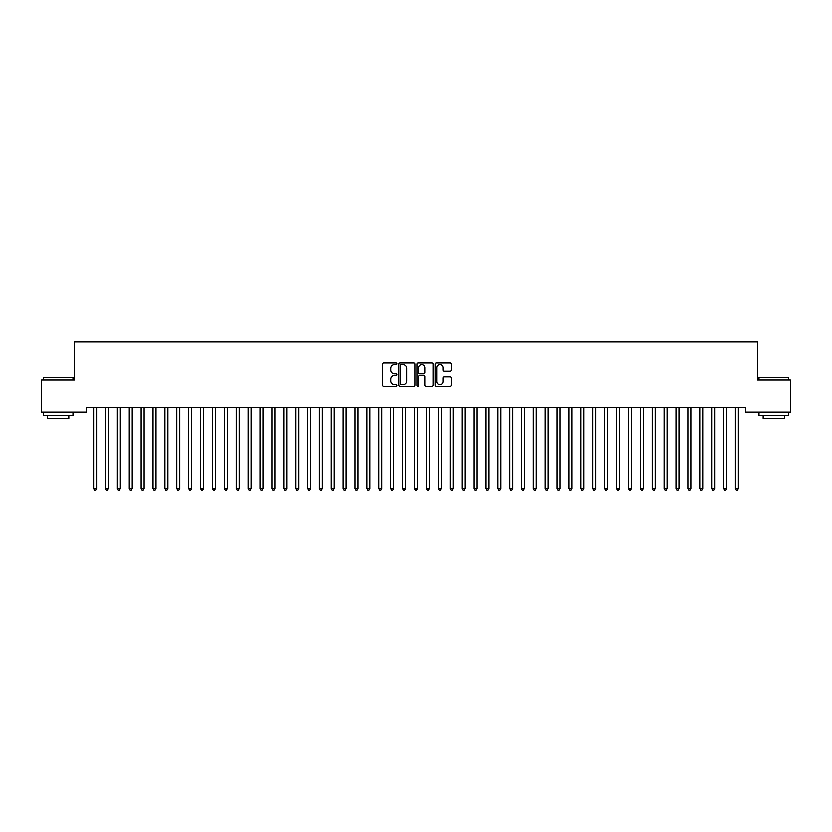 <?xml version="1.0" encoding="UTF-8"?>
<svg xmlns="http://www.w3.org/2000/svg" width="832" height="832" viewBox="0 0 832 832"><rect width="100%" height="100%" fill="white"/><g stroke="black" fill="none" stroke-linecap="round" stroke-linejoin="round"><path stroke-width="1.25" d="M396.978 363.834A0.822 0.822 0 0 0 396.167 363.022L383.77 363.022A1.165 1.165 0 0 0 382.606 364.187L382.606 385.185A1.165 1.165 0 0 0 383.77 386.35L396.167 386.35A0.822 0.822 0 0 0 396.978 385.538A0.822 0.822 0 0 0 396.167 384.717L394.566 384.717A3.734 3.734 0 0 1 390.832 380.983L390.832 379.236A3.734 3.734 0 0 1 394.566 375.502L396.167 375.502A0.822 0.822 0 0 0 396.978 374.681A0.822 0.822 0 0 0 396.167 373.87L394.566 373.87A3.734 3.734 0 0 1 390.832 370.136L390.832 368.389A3.734 3.734 0 0 1 394.566 364.655L396.167 364.655A0.822 0.822 0 0 0 396.978 363.834M450.091 371.249A1.165 1.165 0 0 0 451.266 370.074L451.266 364.187A1.165 1.165 0 0 0 450.091 363.022L436.332 363.022A1.165 1.165 0 0 0 435.167 364.187L435.167 385.185A1.165 1.165 0 0 0 436.332 386.35L450.091 386.35A1.165 1.165 0 0 0 451.266 385.185L451.266 378.071A1.165 1.165 0 0 0 450.091 376.906L444.205 376.906A1.165 1.165 0 0 0 443.04 378.071L443.04 381.597A3.12 3.12 0 0 1 439.92 384.717A3.12 3.12 0 0 1 436.8 381.597L436.8 367.775A3.12 3.12 0 0 1 439.92 364.655A3.12 3.12 0 0 1 443.04 367.775L443.04 370.074A1.165 1.165 0 0 0 444.205 371.249L450.091 371.249M745.586 407.368L86.414 407.368L86.414 412.121L41.6 412.121L41.6 380.037L74.526 380.037L74.526 342.004L757.474 342.004L757.474 380.037L790.4 380.037L790.4 412.121L745.586 412.121L745.586 407.368M414.981 364.187A1.165 1.165 0 0 0 413.816 363.022L400.046 363.022A1.165 1.165 0 0 0 398.882 364.187L398.882 385.185A1.165 1.165 0 0 0 400.046 386.35L413.816 386.35A1.165 1.165 0 0 0 414.981 385.185L414.981 364.187M418.184 363.022L431.954 363.022A1.165 1.165 0 0 1 433.118 364.187L433.118 385.185A1.165 1.165 0 0 1 431.954 386.35L426.067 386.35A1.165 1.165 0 0 1 424.892 385.185L424.892 376.667A1.165 1.165 0 0 0 423.727 375.502L419.817 375.502A1.165 1.165 0 0 0 418.652 376.667L418.652 385.538A0.822 0.822 0 0 1 417.841 386.35A0.822 0.822 0 0 1 417.019 385.538L417.019 364.187A1.165 1.165 0 0 1 418.184 363.022M401.326 364.655A0.822 0.822 0 0 0 400.514 365.466L400.514 383.906A0.822 0.822 0 0 0 401.326 384.717L403.021 384.717A3.734 3.734 0 0 0 406.754 380.983L406.754 368.389A3.734 3.734 0 0 0 403.021 364.655L401.326 364.655M424.892 367.827A3.12 3.12 0 0 0 421.772 364.707A3.12 3.12 0 0 0 418.652 367.827L418.652 372.705A1.165 1.165 0 0 0 419.817 373.87L423.727 373.87A1.165 1.165 0 0 0 424.892 372.705L424.892 367.827M93.444 407.368L93.517 407.545A1.186 1.186 -179.3 0 1 93.6 407.992L93.6 488.457L96.574 488.457L96.574 407.992A1.186 1.186 -179.3 0 1 96.658 407.545L96.73 407.368M96.574 488.457L95.68 489.996L94.494 489.996L93.6 488.457M105.331 407.368L105.404 407.545A1.186 1.186 -179.3 0 1 105.487 407.992L105.487 488.457L108.462 488.457L108.462 407.992A1.186 1.186 -179.3 0 1 108.545 407.545L108.618 407.368M108.462 488.457L107.567 489.996L106.382 489.996L105.487 488.457M117.218 407.368L117.281 407.545A1.186 1.186 -179.3 0 1 117.374 407.992L117.374 488.457L120.338 488.457L120.338 407.992A1.186 1.186 -179.3 0 1 120.432 407.545L120.494 407.368M120.338 488.457L119.454 489.996L118.258 489.996L117.374 488.457M43.264 377.416L72.977 377.416L43.264 377.416L43.264 380.037M72.977 415.688L43.264 415.688L43.264 412.724L72.977 412.724L72.977 415.688M68.817 415.688L68.817 418.423L47.424 418.423L47.424 415.688M759.023 377.416L788.736 377.416L759.023 377.416L759.023 380.037M788.736 415.688L759.023 415.688L759.023 412.724L788.736 412.724L788.736 415.688M784.576 415.688L784.576 418.423L763.183 418.423L763.183 415.688M129.106 407.368L129.168 407.545A1.186 1.186 -179.3 0 1 129.262 407.992L129.262 488.457L132.226 488.457L132.226 407.992A1.186 1.186 -179.3 0 1 132.319 407.545L132.382 407.368M132.226 488.457L131.342 489.996L130.146 489.996L129.262 488.457M140.982 407.368L141.055 407.545A1.186 1.186 -179.3 0 1 141.138 407.992L141.138 488.457L144.113 488.457L144.113 407.992A1.186 1.186 -179.3 0 1 144.196 407.545L144.269 407.368M144.113 488.457L143.218 489.996L142.033 489.996L141.138 488.457M152.87 407.368L152.942 407.545A1.186 1.186 -179.3 0 1 153.026 407.992L153.026 488.457L156 488.457L156 407.992A1.186 1.186 -179.3 0 1 156.083 407.545L156.156 407.368M156 488.457L155.106 489.996L153.92 489.996L153.026 488.457M164.757 407.368L164.83 407.545A1.186 1.186 -179.3 0 1 164.913 407.992L164.913 488.457L167.887 488.457L167.887 407.992A1.186 1.186 -179.3 0 1 167.97 407.545L168.043 407.368M167.887 488.457L166.993 489.996L165.807 489.996L164.913 488.457M176.644 407.368L176.717 407.545A1.186 1.186 -179.3 0 1 176.8 407.992L176.8 488.457L179.774 488.457L179.774 407.992A1.186 1.186 -179.3 0 1 179.858 407.545L179.93 407.368M179.774 488.457L178.88 489.996L177.694 489.996L176.8 488.457M188.531 407.368L188.604 407.545A1.186 1.186 -179.3 0 1 188.687 407.992L188.687 488.457L191.662 488.457L191.662 407.992A1.186 1.186 -179.3 0 1 191.745 407.545L191.818 407.368M191.662 488.457L190.767 489.996L189.582 489.996L188.687 488.457M200.418 407.368L200.481 407.545A1.186 1.186 -179.3 0 1 200.574 407.992L200.574 488.457L203.538 488.457L203.538 407.992A1.186 1.186 -179.3 0 1 203.632 407.545L203.694 407.368M203.538 488.457L202.654 489.996L201.458 489.996L200.574 488.457M212.306 407.368L212.368 407.545A1.186 1.186 -179.3 0 1 212.462 407.992L212.462 488.457L215.426 488.457L215.426 407.992A1.186 1.186 -179.3 0 1 215.519 407.545L215.582 407.368M215.426 488.457L214.542 489.996L213.346 489.996L212.462 488.457M224.182 407.368L224.255 407.545A1.186 1.186 -179.3 0 1 224.338 407.992L224.338 488.457L227.313 488.457L227.313 407.992A1.186 1.186 -179.3 0 1 227.396 407.545L227.469 407.368M227.313 488.457L226.418 489.996L225.233 489.996L224.338 488.457M236.07 407.368L236.142 407.545A1.186 1.186 -179.3 0 1 236.226 407.992L236.226 488.457L239.2 488.457L239.2 407.992A1.186 1.186 -179.3 0 1 239.283 407.545L239.356 407.368M239.2 488.457L238.306 489.996L237.12 489.996L236.226 488.457M247.957 407.368L248.03 407.545A1.186 1.186 -179.3 0 1 248.113 407.992L248.113 488.457L251.087 488.457L251.087 407.992A1.186 1.186 -179.3 0 1 251.17 407.545L251.243 407.368M251.087 488.457L250.193 489.996L249.007 489.996L248.113 488.457M259.844 407.368L259.917 407.545A1.186 1.186 -179.3 0 1 260 407.992L260 488.457L262.974 488.457L262.974 407.992A1.186 1.186 -179.3 0 1 263.058 407.545L263.13 407.368M262.974 488.457L262.08 489.996L260.894 489.996L260 488.457M271.731 407.368L271.804 407.545A1.186 1.186 -179.3 0 1 271.887 407.992L271.887 488.457L274.862 488.457L274.862 407.992A1.186 1.186 -179.3 0 1 274.945 407.545L275.018 407.368M274.862 488.457L273.967 489.996L272.782 489.996L271.887 488.457M283.618 407.368L283.681 407.545A1.186 1.186 -179.3 0 1 283.774 407.992L283.774 488.457L286.738 488.457L286.738 407.992A1.186 1.186 -179.3 0 1 286.832 407.545L286.894 407.368M286.738 488.457L285.854 489.996L284.658 489.996L283.774 488.457M295.506 407.368L295.568 407.545A1.186 1.186 -179.3 0 1 295.662 407.992L295.662 488.457L298.626 488.457L298.626 407.992A1.186 1.186 -179.3 0 1 298.719 407.545L298.782 407.368M298.626 488.457L297.742 489.996L296.546 489.996L295.662 488.457M307.382 407.368L307.455 407.545A1.186 1.186 -179.3 0 1 307.538 407.992L307.538 488.457L310.513 488.457L310.513 407.992A1.186 1.186 -179.3 0 1 310.596 407.545L310.669 407.368M310.513 488.457L309.618 489.996L308.433 489.996L307.538 488.457M319.27 407.368L319.342 407.545A1.186 1.186 -179.3 0 1 319.426 407.992L319.426 488.457L322.4 488.457L322.4 407.992A1.186 1.186 -179.3 0 1 322.483 407.545L322.556 407.368M322.4 488.457L321.506 489.996L320.32 489.996L319.426 488.457M331.157 407.368L331.23 407.545A1.186 1.186 -179.3 0 1 331.313 407.992L331.313 488.457L334.287 488.457L334.287 407.992A1.186 1.186 -179.3 0 1 334.37 407.545L334.443 407.368M334.287 488.457L333.393 489.996L332.207 489.996L331.313 488.457M343.044 407.368L343.117 407.545A1.186 1.186 -179.3 0 1 343.2 407.992L343.2 488.457L346.174 488.457L346.174 407.992A1.186 1.186 -179.3 0 1 346.258 407.545L346.33 407.368M346.174 488.457L345.28 489.996L344.094 489.996L343.2 488.457M354.931 407.368L355.004 407.545A1.186 1.186 -179.3 0 1 355.087 407.992L355.087 488.457L358.062 488.457L358.062 407.992A1.186 1.186 -179.3 0 1 358.145 407.545L358.218 407.368M358.062 488.457L357.167 489.996L355.982 489.996L355.087 488.457M366.818 407.368L366.881 407.545A1.186 1.186 -179.3 0 1 366.974 407.992L366.974 488.457L369.938 488.457L369.938 407.992A1.186 1.186 -179.3 0 1 370.032 407.545L370.094 407.368M369.938 488.457L369.054 489.996L367.858 489.996L366.974 488.457M378.706 407.368L378.768 407.545A1.186 1.186 -179.3 0 1 378.862 407.992L378.862 488.457L381.826 488.457L381.826 407.992A1.186 1.186 -179.3 0 1 381.919 407.545L381.982 407.368M381.826 488.457L380.942 489.996L379.746 489.996L378.862 488.457M390.582 407.368L390.655 407.545A1.186 1.186 -179.3 0 1 390.738 407.992L390.738 488.457L393.713 488.457L393.713 407.992A1.186 1.186 -179.3 0 1 393.796 407.545L393.869 407.368M393.713 488.457L392.818 489.996L391.633 489.996L390.738 488.457M402.47 407.368L402.542 407.545A1.186 1.186 -179.3 0 1 402.626 407.992L402.626 488.457L405.6 488.457L405.6 407.992A1.186 1.186 -179.3 0 1 405.683 407.545L405.756 407.368M405.6 488.457L404.706 489.996L403.52 489.996L402.626 488.457M414.357 407.368L414.43 407.545A1.186 1.186 -179.3 0 1 414.513 407.992L414.513 488.457L417.487 488.457L417.487 407.992A1.186 1.186 -179.3 0 1 417.57 407.545L417.643 407.368M417.487 488.457L416.593 489.996L415.407 489.996L414.513 488.457M426.244 407.368L426.317 407.545A1.186 1.186 -179.3 0 1 426.4 407.992L426.4 488.457L429.374 488.457L429.374 407.992A1.186 1.186 -179.3 0 1 429.458 407.545L429.53 407.368M429.374 488.457L428.48 489.996L427.294 489.996L426.4 488.457M438.131 407.368L438.204 407.545A1.186 1.186 -179.3 0 1 438.287 407.992L438.287 488.457L441.262 488.457L441.262 407.992A1.186 1.186 -179.3 0 1 441.345 407.545L441.418 407.368M441.262 488.457L440.367 489.996L439.182 489.996L438.287 488.457M450.018 407.368L450.081 407.545A1.186 1.186 -179.3 0 1 450.174 407.992L450.174 488.457L453.138 488.457L453.138 407.992A1.186 1.186 -179.3 0 1 453.232 407.545L453.294 407.368M453.138 488.457L452.254 489.996L451.058 489.996L450.174 488.457M461.906 407.368L461.968 407.545A1.186 1.186 -179.3 0 1 462.062 407.992L462.062 488.457L465.026 488.457L465.026 407.992A1.186 1.186 -179.3 0 1 465.119 407.545L465.182 407.368M465.026 488.457L464.142 489.996L462.946 489.996L462.062 488.457M473.782 407.368L473.855 407.545A1.186 1.186 -179.3 0 1 473.938 407.992L473.938 488.457L476.913 488.457L476.913 407.992A1.186 1.186 -179.3 0 1 476.996 407.545L477.069 407.368M476.913 488.457L476.018 489.996L474.833 489.996L473.938 488.457M485.67 407.368L485.742 407.545A1.186 1.186 -179.3 0 1 485.826 407.992L485.826 488.457L488.8 488.457L488.8 407.992A1.186 1.186 -179.3 0 1 488.883 407.545L488.956 407.368M488.8 488.457L487.906 489.996L486.72 489.996L485.826 488.457M497.557 407.368L497.63 407.545A1.186 1.186 -179.3 0 1 497.713 407.992L497.713 488.457L500.687 488.457L500.687 407.992A1.186 1.186 -179.3 0 1 500.77 407.545L500.843 407.368M500.687 488.457L499.793 489.996L498.607 489.996L497.713 488.457M509.444 407.368L509.517 407.545A1.186 1.186 -179.3 0 1 509.6 407.992L509.6 488.457L512.574 488.457L512.574 407.992A1.186 1.186 -179.3 0 1 512.658 407.545L512.73 407.368M512.574 488.457L511.68 489.996L510.494 489.996L509.6 488.457M521.331 407.368L521.404 407.545A1.186 1.186 -179.3 0 1 521.487 407.992L521.487 488.457L524.462 488.457L524.462 407.992A1.186 1.186 -179.3 0 1 524.545 407.545L524.618 407.368M524.462 488.457L523.567 489.996L522.382 489.996L521.487 488.457M533.218 407.368L533.281 407.545A1.186 1.186 -179.3 0 1 533.374 407.992L533.374 488.457L536.338 488.457L536.338 407.992A1.186 1.186 -179.3 0 1 536.432 407.545L536.494 407.368M536.338 488.457L535.454 489.996L534.258 489.996L533.374 488.457M545.106 407.368L545.168 407.545A1.186 1.186 -179.3 0 1 545.262 407.992L545.262 488.457L548.226 488.457L548.226 407.992A1.186 1.186 -179.3 0 1 548.319 407.545L548.382 407.368M548.226 488.457L547.342 489.996L546.146 489.996L545.262 488.457M556.982 407.368L557.055 407.545A1.186 1.186 -179.3 0 1 557.138 407.992L557.138 488.457L560.113 488.457L560.113 407.992A1.186 1.186 -179.3 0 1 560.196 407.545L560.269 407.368M560.113 488.457L559.218 489.996L558.033 489.996L557.138 488.457M568.87 407.368L568.942 407.545A1.186 1.186 -179.3 0 1 569.026 407.992L569.026 488.457L572 488.457L572 407.992A1.186 1.186 -179.3 0 1 572.083 407.545L572.156 407.368M572 488.457L571.106 489.996L569.92 489.996L569.026 488.457M580.757 407.368L580.83 407.545A1.186 1.186 -179.3 0 1 580.913 407.992L580.913 488.457L583.887 488.457L583.887 407.992A1.186 1.186 -179.3 0 1 583.97 407.545L584.043 407.368M583.887 488.457L582.993 489.996L581.807 489.996L580.913 488.457M592.644 407.368L592.717 407.545A1.186 1.186 -179.3 0 1 592.8 407.992L592.8 488.457L595.774 488.457L595.774 407.992A1.186 1.186 -179.3 0 1 595.858 407.545L595.93 407.368M595.774 488.457L594.88 489.996L593.694 489.996L592.8 488.457M604.531 407.368L604.604 407.545A1.186 1.186 -179.3 0 1 604.687 407.992L604.687 488.457L607.662 488.457L607.662 407.992A1.186 1.186 -179.3 0 1 607.745 407.545L607.818 407.368M607.662 488.457L606.767 489.996L605.582 489.996L604.687 488.457M616.418 407.368L616.481 407.545A1.186 1.186 -179.3 0 1 616.574 407.992L616.574 488.457L619.538 488.457L619.538 407.992A1.186 1.186 -179.3 0 1 619.632 407.545L619.694 407.368M619.538 488.457L618.654 489.996L617.458 489.996L616.574 488.457M628.306 407.368L628.368 407.545A1.186 1.186 -179.3 0 1 628.462 407.992L628.462 488.457L631.426 488.457L631.426 407.992A1.186 1.186 -179.3 0 1 631.519 407.545L631.582 407.368M631.426 488.457L630.542 489.996L629.346 489.996L628.462 488.457M640.182 407.368L640.255 407.545A1.186 1.186 -179.3 0 1 640.338 407.992L640.338 488.457L643.313 488.457L643.313 407.992A1.186 1.186 -179.3 0 1 643.396 407.545L643.469 407.368M643.313 488.457L642.418 489.996L641.233 489.996L640.338 488.457M652.07 407.368L652.142 407.545A1.186 1.186 -179.3 0 1 652.226 407.992L652.226 488.457L655.2 488.457L655.2 407.992A1.186 1.186 -179.3 0 1 655.283 407.545L655.356 407.368M655.2 488.457L654.306 489.996L653.12 489.996L652.226 488.457M663.957 407.368L664.03 407.545A1.186 1.186 -179.3 0 1 664.113 407.992L664.113 488.457L667.087 488.457L667.087 407.992A1.186 1.186 -179.3 0 1 667.17 407.545L667.243 407.368M667.087 488.457L666.193 489.996L665.007 489.996L664.113 488.457M675.844 407.368L675.917 407.545A1.186 1.186 -179.3 0 1 676 407.992L676 488.457L678.974 488.457L678.974 407.992A1.186 1.186 -179.3 0 1 679.058 407.545L679.13 407.368M678.974 488.457L678.08 489.996L676.894 489.996L676 488.457M687.731 407.368L687.804 407.545A1.186 1.186 -179.3 0 1 687.887 407.992L687.887 488.457L690.862 488.457L690.862 407.992A1.186 1.186 -179.3 0 1 690.945 407.545L691.018 407.368M690.862 488.457L689.967 489.996L688.782 489.996L687.887 488.457M699.618 407.368L699.681 407.545A1.186 1.186 -179.3 0 1 699.774 407.992L699.774 488.457L702.738 488.457L702.738 407.992A1.186 1.186 -179.3 0 1 702.832 407.545L702.894 407.368M702.738 488.457L701.854 489.996L700.658 489.996L699.774 488.457M711.506 407.368L711.568 407.545A1.186 1.186 -179.3 0 1 711.662 407.992L711.662 488.457L714.626 488.457L714.626 407.992A1.186 1.186 -179.3 0 1 714.719 407.545L714.782 407.368M714.626 488.457L713.742 489.996L712.546 489.996L711.662 488.457M723.382 407.368L723.455 407.545A1.186 1.186 -179.3 0 1 723.538 407.992L723.538 488.457L726.513 488.457L726.513 407.992A1.186 1.186 -179.3 0 1 726.596 407.545L726.669 407.368M726.513 488.457L725.618 489.996L724.433 489.996L723.538 488.457M735.27 407.368L735.342 407.545A1.186 1.186 -179.3 0 1 735.426 407.992L735.426 488.457L738.4 488.457L738.4 407.992A1.186 1.186 -179.3 0 1 738.483 407.545L738.556 407.368M738.4 488.457L737.506 489.996L736.32 489.996L735.426 488.457M72.977 380.037L72.977 377.416M66.206 412.724L66.206 412.121M50.034 412.724L50.034 412.121M788.736 380.037L788.736 377.416M781.966 412.724L781.966 412.121M765.794 412.724L765.794 412.121"/></g></svg>

